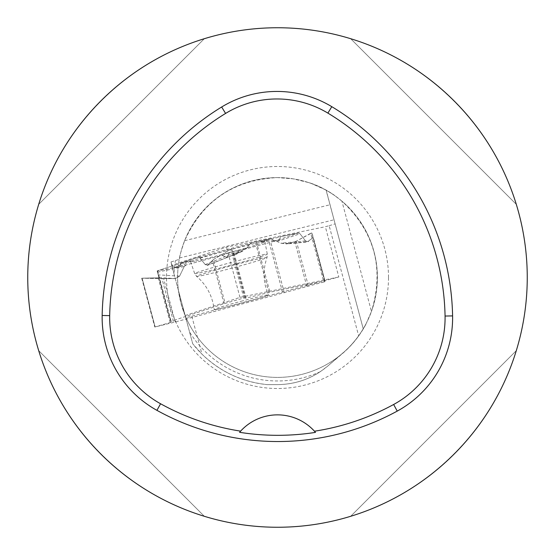 <?xml version="1.0" encoding="UTF-8"?>
<svg xmlns="http://www.w3.org/2000/svg" width="555" height="555" viewBox="0 0 555 555"><rect width="100%" height="100%" fill="white"/><g stroke="black" fill="none" stroke-linecap="round" stroke-linejoin="round"><path stroke-width="0.42" stroke-dasharray="2.77 2.08" d="M175.255 321.983L163.635 278.603L175.422 278.596L179.577 276.161L184.204 266.518L186.237 264.908L221.993 255.328L226.683 257.263L237.061 253.933L239.26 250.7L273.629 241.418L277.063 241.494L280.823 243.201L289.086 243.437L296.363 241.148L311.778 232.968L313.228 237.096L312.923 237.568L308.129 241.668L305.521 240.905L299.998 233.759L298.569 233.01L280.407 236.756L279.234 240.142L273.754 240.731L271.638 238.567L252.407 242.681L249.466 244.464L247.065 247.821L240.024 252.157L233.329 253.566L231.824 248.994L230.776 249.25L213.404 259.587L207.764 265.082L205.225 264.582L199.807 257.832L198.412 257.215L180.812 263.049L179.695 266.664L174.381 267.864L172.314 265.866L157.155 270.923L159.001 277.826L142.087 278.215L175.422 278.596L179.577 276.161L158.21 274.864L157.183 271.034L186.237 264.908L221.993 255.328L226.683 257.263L237.061 253.933L239.26 250.7L273.629 241.418L277.063 241.494L280.823 243.201L286.422 243.936L289.086 243.437L296.363 241.148L310.738 233.267L323.801 282.009L175.255 321.983L155.143 326.957L142.087 278.215L161.97 278.589L173.708 322.386M179.577 276.161L184.204 266.518L186.237 264.908M323.801 282.009L324.835 281.704L324.966 280.892L324.55 280.948L269.938 292.221L246.101 298.091L243.832 297.993L224.012 303.724L170.69 321.435L157.155 270.923L172.314 265.866L191.163 260.822L180.812 263.049L198.461 257.201L199.807 257.832L205.225 264.582L207.258 265.429L213.404 259.587L225.143 303.384M324.55 280.948L312.923 237.568L307.394 241.987L286.422 243.936M205.225 264.582L247.065 247.821L249.466 244.464L252.268 242.715L256.403 241.709L271.638 238.567L273.754 240.731L279.234 240.142L280.407 236.756L298.569 233.01L299.998 233.759L305.521 240.905L307.394 241.987M324.835 281.704L311.778 232.968L324.966 280.892L313.235 237.103L312.923 237.568M241.03 301.303A28.118 0.95 -15 0 1 268.426 294.941A28.118 0.95 -15 0 1 248.612 301.199A28.118 0.95 -15 0 1 217.872 308.982A28.118 0.95 -15 0 1 214.112 309.496A28.118 0.95 -15 0 1 241.03 301.303M180.812 263.049L179.695 266.664L174.381 267.864L172.314 265.866M170.69 321.435L159.001 277.826L142.073 278.18L155.136 326.916L154.803 327.034L155.143 326.957M170.926 322.316L155.136 326.916M158.21 274.864L159.001 277.826M163.635 278.603L161.97 278.589M247.065 247.821L241.904 251.554L234.182 253.607L233.329 253.566L231.824 248.994L244.88 297.737M243.832 297.993L230.776 249.25L213.404 259.587M221.993 255.328L229.825 252.636L239.663 250.097L239.26 250.7M271.638 238.567L259.664 242.001L262.224 241.675L280.407 236.756M195.728 260.961A38.468 1.297 165 0 0 237.637 250.354A38.468 1.297 165 0 0 264.895 241.758A38.468 1.297 165 0 0 227.404 250.458A38.468 1.297 165 0 0 190.58 261.669A38.468 1.297 165 0 0 195.728 260.961M237.061 253.933L239.663 250.097M226.683 257.263L229.825 252.636M273.754 240.731L259.664 242.001M279.234 240.142L262.224 241.675M311.778 232.968L310.738 233.267M174.381 267.864L183.885 263.028M179.695 266.664L191.163 260.822M230.776 249.25L231.824 248.994M341.901 201.132L335.074 195.859A99.9 99.9 0 0 0 308.538 182.546L293.213 178.842L277.5 177.6C233.724 179.751 202.762 200.785 184.628 240.69C181.284 250.43 179.584 256.188 179.529 257.971L179.258 259.358A99.9 99.9 0 0 0 178.453 290.529L181.006 303.356L185.21 315.74A99.9 99.9 0 0 0 366.453 322.968L365.967 324.169A100.025 100.025 0 0 1 342.269 353.722L327.561 366.217L320.235 371.732C307.317 380.203 293.075 384.497 277.5 384.615L267.142 384.615L277.5 384.615C296.356 384.386 313.041 378.253 327.561 366.217L347.388 349.053L353.32 342.74L358.683 335.935L329.15 225.698L325.341 226.718L338.814 276.987L185.758 317.786L192.724 343.788A107.615 107.615 0 0 0 267.142 384.615C241.945 381.896 220.217 371.739 201.964 354.152L192.724 343.788L185.21 315.74A99.9 99.9 0 0 0 366.453 322.968L371.462 311.438L341.901 201.132C374.639 231.768 384.49 268.537 371.462 311.438M191.843 316.371L201.964 354.152M185.21 315.74L178.453 290.529A99.9 99.9 0 0 1 179.258 259.358L171.016 261.953A107.615 107.615 0 0 0 170.94 262.48L171.689 265.283L226.509 247.114L325.341 226.718M171.016 261.953L174.083 274.219A103.466 103.466 0 0 1 175.415 260.656M329.15 225.698L335.123 223.88L326.167 190.115L333.777 194.812A100.025 100.025 0 0 0 310.058 182.921L308.538 182.546A99.9 99.9 0 0 1 335.074 195.859L333.777 194.812M178.453 290.529L174.083 274.219M365.967 324.169L363.275 328.949L335.123 223.88M326.735 192.571L363.275 328.949L358.683 335.935M184.628 240.69L329.996 204.753M310.058 182.921L326.167 190.115M27.75 277.5A249.75 249.75 0 0 1 277.5 27.75A249.75 249.75 0 0 1 527.25 277.5A249.75 249.75 0 0 1 277.5 527.25A249.75 249.75 0 0 1 27.75 277.5M350.677 516.289C428.765 492.778 492.778 428.765 516.289 350.677C492.778 428.765 428.765 492.778 350.677 516.289L516.289 350.677L350.677 516.289M516.289 204.323C492.778 126.235 428.765 62.222 350.677 38.711C428.765 62.222 492.778 126.235 516.289 204.323L350.677 38.711L516.289 204.323M204.323 38.711C126.235 62.222 62.222 126.235 38.711 204.323C62.222 126.235 126.235 62.222 204.323 38.711L38.711 204.323L204.323 38.711M38.711 350.677C62.222 428.765 126.235 492.778 204.323 516.289C126.235 492.778 62.222 428.765 38.711 350.677L204.323 516.289L38.711 350.677M315.49 432.38A49.95 49.95 0 0 0 315.157 431.991M314.74 431.519A49.95 49.95 0 0 0 240.329 431.45M239.913 431.915A49.95 49.95 0 0 0 239.573 432.303M277.5 177.6A99.9 99.9 0 0 1 377.4 277.5A99.9 99.9 0 0 1 277.5 377.4A99.9 99.9 0 0 1 177.6 277.5A99.9 99.9 0 0 1 277.5 177.6A99.9 99.9 0 0 1 377.4 277.5A99.9 99.9 0 0 1 277.5 377.4A99.9 99.9 0 0 1 177.6 277.5A99.9 99.9 0 0 1 277.5 177.6M185.758 317.786L171.689 265.283M185.162 315.559L239.975 297.383L338.814 276.987M239.975 297.383L226.509 247.114M284.306 292.749L270.771 242.237M269.272 242.66L282.8 293.165M256.403 241.709L269.938 292.221M308.337 285.839L296.363 241.148M306.79 286.255L294.872 241.765M201.451 275.655A36.477 1.228 165 0 0 240.828 265.699A36.477 1.228 165 0 0 267.038 257.478A36.477 1.228 165 0 0 231.484 265.699A36.477 1.228 165 0 0 196.588 276.355A36.477 1.228 165 0 0 201.451 275.655M157.544 270.764L171.079 321.276M224.012 303.724L212.385 260.344M170.17 322.566L158.196 277.868M268.821 292.478L255.286 241.966M245.303 298.257L233.329 253.566M246.101 298.091L234.182 253.607M198.412 257.215L252.407 242.681M273.629 241.418L298.569 233.01M305.521 240.905L280.823 243.201M277.063 241.494L299.998 233.759M289.086 243.437L308.129 241.668M199.717 272.894A37.587 1.27 165 0 0 240.662 262.529A37.587 1.27 165 0 0 267.302 254.128A37.587 1.27 165 0 0 230.665 262.633A37.587 1.27 165 0 0 194.687 273.587A37.587 1.27 165 0 0 199.717 272.894M157.481 272.151L184.204 266.518M158.945 277.597L175.422 278.596M249.466 244.464L199.807 257.832M240.024 252.157L207.764 265.082M320.235 371.732A103.466 103.466 0 0 1 189.581 332.05M179.529 257.971L334.027 219.78M388.507 277.5A111.007 111.007 0 0 0 222 181.367A111.007 111.007 0 0 0 222 373.633A111.007 111.007 0 0 0 388.507 277.5M264.895 241.758L267.302 254.128L267.038 257.478C262.633 270.139 263.098 282.627 268.426 294.941M190.58 261.669L194.687 273.587L196.588 276.355C206.731 285.117 212.572 296.162 214.112 309.496M207.258 265.429L241.904 251.554M198.461 257.201L252.268 242.715M141.712 278.201L154.803 327.034"/><path stroke-width="0.83" d="M102.162 315.49A249.75 249.75 0 0 1 221.66 107.004A106.144 106.144 0 0 1 331.786 106.671A249.75 249.75 0 0 1 452.589 315.906A106.144 106.144 0 0 1 397.234 411.102A249.75 249.75 0 0 1 156.933 410.353A106.144 106.144 0 0 1 102.162 315.49L109.689 315.628A242.223 242.223 0 0 1 225.587 113.428A98.617 98.617 0 0 1 327.894 113.116A242.223 242.223 0 0 1 445.061 316.045A98.617 98.617 0 0 1 393.634 404.491A242.223 242.223 0 0 1 314.456 431.207L315.49 432.38A243.541 243.541 0 0 1 239.573 432.303L240.613 431.138A242.223 242.223 0 0 1 160.575 403.762A98.617 98.617 0 0 1 109.689 315.628M240.613 431.138A49.95 49.95 0 0 1 314.456 431.207M27.75 277.5A249.75 249.75 0 0 1 402.375 61.21A249.75 249.75 0 0 1 402.375 493.79A249.75 249.75 0 0 1 27.75 277.5M315.157 431.991A49.95 49.95 0 0 0 314.74 431.519M240.329 431.45A49.95 49.95 0 0 0 239.913 431.915M225.587 113.428L221.66 107.004M327.894 113.116L331.786 106.671M445.061 316.045L452.589 315.906M393.634 404.491L397.234 411.102M160.575 403.762L156.933 410.353"/></g></svg>
